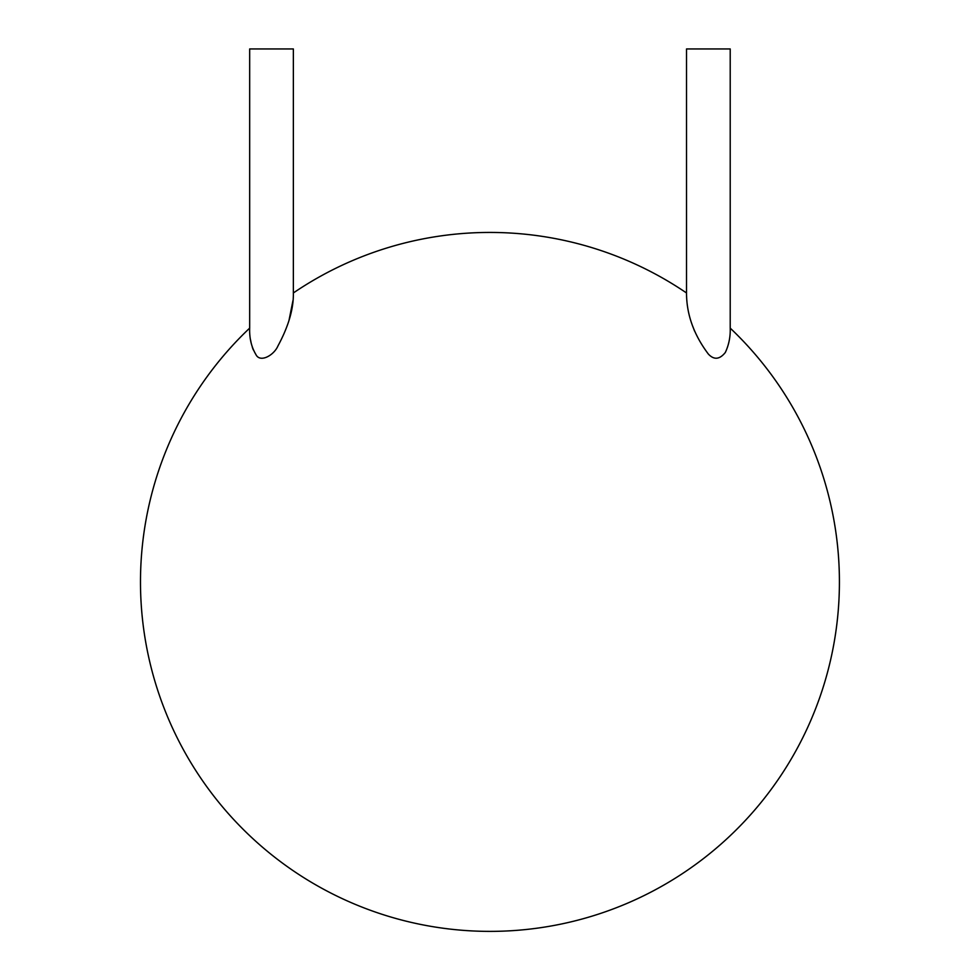 <?xml version="1.0" encoding="UTF-8"?>
<svg xmlns="http://www.w3.org/2000/svg" width="979" height="979" viewBox="0 0 979 979"><rect width="100%" height="100%" fill="white"/><g stroke="black" fill="none" stroke-linecap="round" stroke-linejoin="round"><path stroke-width="1.47" d="M293.357 292.966L293.357 48.95L249.669 48.95L249.669 328.124C249.327 338.147 251.395 346.933 255.874 354.471C259.998 363.185 274.01 355.316 277.975 345.881C288.548 326.301 293.676 308.666 293.357 292.966A349.491 349.491 0 0 1 686.524 292.966L686.524 48.95L730.212 48.95L730.212 328.124A349.491 349.491 0 0 1 628.09 902.932A349.491 349.491 0 0 1 249.669 328.124M250.563 339.933L251.175 343.078M252.325 347.3L253.255 349.797M288.989 320.476L292.954 300.626M692.863 326.582L694.552 331.061M730.212 328.124C730.505 336.739 728.878 344.853 725.317 352.477C719.638 359.55 713.985 360.076 708.368 354.08C693.805 334.757 686.524 314.381 686.524 292.966"/></g></svg>
